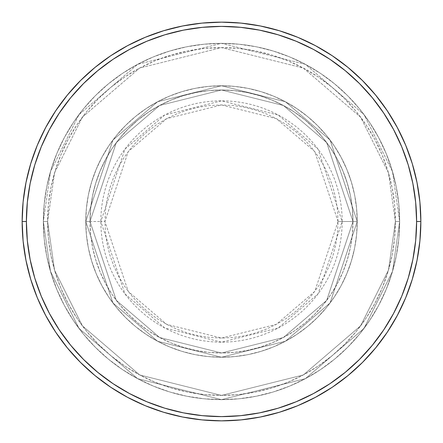 <?xml version="1.0" encoding="UTF-8"?>
<svg xmlns="http://www.w3.org/2000/svg" width="443" height="443" viewBox="0 0 443 443"><rect width="100%" height="100%" fill="white"/><g stroke="black" fill="none" stroke-linecap="round" stroke-linejoin="round"><path stroke-width="0.33" stroke-dasharray="2.21 1.66" d="M338.064 221.5L314.751 151.561L276.354 118.652L221.5 104.936L166.646 118.652L128.248 151.561L104.936 221.5L100.843 221.5L124.97 149.103L164.718 115.036L221.5 100.843L278.282 115.036L318.03 149.103L342.157 221.5L338.064 221.5L337.5 210.076L335.822 198.757L333.042 187.666L329.188 176.895L324.298 166.551L318.417 156.739L311.606 147.552L303.92 139.08L295.448 131.394L286.261 124.583L276.449 118.702L266.105 113.812L255.334 109.958L244.243 107.178L232.924 105.5L221.5 104.936L210.076 105.5L198.757 107.178L187.666 109.958L176.895 113.812L166.551 118.702L156.739 124.583L147.552 131.394L139.08 139.08L131.394 147.552L124.583 156.739L118.702 166.551L113.812 176.895L109.958 187.666L107.178 198.757L105.5 210.076L104.936 221.5L105.5 232.924L107.178 244.243L109.958 255.334L113.812 266.105L118.702 276.449L124.583 286.261L131.394 295.448L139.08 303.92L147.552 311.606L156.739 318.417L166.551 324.298L176.895 329.188L187.666 333.042L198.757 335.822L210.076 337.5L221.5 338.064L232.924 337.5L244.243 335.822L255.334 333.042L266.105 329.188L276.449 324.298L286.261 318.417L295.448 311.606L303.92 303.92L311.606 295.448L318.417 286.261L324.298 276.449L329.188 266.105L333.042 255.334L335.822 244.243L337.5 232.924L338.064 221.5L342.157 221.5A120.657 120.657 0 0 0 221.5 100.843A120.657 120.657 0 0 0 100.843 221.5L85.77 221.5L112.915 302.934L157.63 341.26L221.5 357.23L285.37 341.26L330.085 302.934L357.23 221.5L352.988 221.5L326.69 300.393L283.376 337.516L221.5 352.988L159.624 337.516L116.31 300.393L90.012 221.5L85.77 221.5L90.012 221.5L116.31 300.393L159.624 337.516L221.5 352.988L283.376 337.516L326.69 300.393L352.988 221.5L357.23 221.5L330.085 302.934L285.37 341.26L221.5 357.23L157.63 341.26L112.915 302.934L85.77 221.5L112.915 302.934L157.63 341.26L221.5 357.23L285.37 341.26L330.085 302.934L357.23 221.5L352.988 221.5L326.69 300.393L283.376 337.516L221.5 352.988L159.624 337.516L116.31 300.393L90.012 221.5L85.77 221.5L90.012 221.5L116.31 300.393L159.624 337.516L221.5 352.988L283.376 337.516L326.69 300.393L352.988 221.5L357.23 221.5L330.085 302.934L285.37 341.26L221.5 357.23L157.63 341.26L112.915 302.934L85.77 221.5L112.915 302.934L157.63 341.26L221.5 357.23L285.37 341.26L330.085 302.934L357.23 221.5L352.988 221.5L326.69 300.393L283.376 337.516L221.5 352.988L159.624 337.516L116.31 300.393L90.012 221.5L85.77 221.5L90.012 221.5L116.31 300.393L159.624 337.516L221.5 352.988L283.376 337.516L326.69 300.393L352.988 221.5L357.23 221.5L330.085 302.934L285.37 341.26L221.5 357.23L157.63 341.26L112.915 302.934L85.77 221.5A135.73 135.73 0 0 1 221.5 85.77A135.73 135.73 0 0 1 357.23 221.5A135.73 135.73 0 0 0 221.5 85.77A135.73 135.73 0 0 0 85.77 221.5A135.73 135.73 0 0 1 221.5 85.77A135.73 135.73 0 0 1 357.23 221.5A135.73 135.73 0 0 0 221.5 85.77A135.73 135.73 0 0 0 85.77 221.5A135.73 135.73 0 0 1 221.5 85.77A135.73 135.73 0 0 1 357.23 221.5L342.157 221.5L357.23 221.5A135.73 135.73 0 0 0 221.5 85.77A135.73 135.73 0 0 0 85.77 221.5A135.73 135.73 0 0 1 221.5 85.77A135.73 135.73 0 0 1 357.23 221.5A135.73 135.73 0 0 0 221.5 85.77A135.73 135.73 0 0 0 85.77 221.5A135.73 135.73 0 0 1 221.5 85.77A135.73 135.73 0 0 1 357.23 221.5A135.73 135.73 0 0 1 221.5 357.23A135.73 135.73 0 0 1 85.77 221.5A135.73 135.73 0 0 0 221.5 357.23A135.73 135.73 0 0 0 357.23 221.5A135.73 135.73 0 0 1 221.5 357.23A135.73 135.73 0 0 1 85.77 221.5A135.73 135.73 0 0 0 221.5 357.23A135.73 135.73 0 0 0 357.23 221.5A135.73 135.73 0 0 1 221.5 357.23A135.73 135.73 0 0 1 85.77 221.5L100.843 221.5A120.657 120.657 0 0 0 221.5 342.157A120.657 120.657 0 0 0 342.157 221.5L318.03 293.897L278.282 327.964L221.5 342.157L164.718 327.964L124.97 293.897L100.843 221.5L104.936 221.5L128.248 291.439L166.646 324.348L221.5 338.064L276.354 324.348L314.751 291.439L338.064 221.5M399.641 221.5L395.4 221.5A173.9 173.9 0 0 0 221.5 47.6A173.9 173.9 0 0 0 47.6 221.5L43.359 221.5A178.141 178.141 0 0 1 221.5 43.359A178.141 178.141 0 0 1 399.641 221.5L395.4 221.5L388.445 270.191L360.619 325.843L303.333 374.944L221.5 395.4L139.667 374.944L82.381 325.843L54.555 270.191L47.6 221.5L43.359 221.5L50.485 271.382L78.987 328.385L137.668 378.682L221.5 399.641L305.332 378.682L364.013 328.385L392.515 271.382L399.641 221.5L392.515 271.382L364.013 328.385L305.332 378.682L221.5 399.641L137.668 378.682L78.987 328.385L50.485 271.382L43.359 221.5L47.6 221.5L54.555 270.191L82.381 325.843L139.667 374.944L221.5 395.4L303.333 374.944L360.619 325.843L388.445 270.191L395.4 221.5L399.641 221.5A178.141 178.141 0 0 0 221.5 43.359A178.141 178.141 0 0 0 43.359 221.5A178.141 178.141 0 0 1 221.5 43.359A178.141 178.141 0 0 1 399.641 221.5L398.783 204.04L396.219 186.747L391.972 169.785L386.08 153.328L378.61 137.524L369.623 122.528L359.207 108.485L347.467 95.533L334.515 83.793L320.472 73.377L305.476 64.39L289.672 56.92L273.215 51.028L256.253 46.781L238.96 44.217L221.5 43.359L204.04 44.217L186.747 46.781L169.785 51.028L153.328 56.92L137.524 64.39L122.528 73.377L108.485 83.793L95.533 95.533L83.793 108.485L73.377 122.528L64.39 137.524L56.92 153.328L51.028 169.785L46.781 186.747L44.217 204.04L43.359 221.5L44.217 238.96L46.781 256.253L51.028 273.215L56.92 289.672L64.39 305.476L73.377 320.472L83.793 334.515L95.533 347.467L108.485 359.207L122.528 369.623L137.524 378.61L153.328 386.08L169.785 391.972L186.747 396.219L204.04 398.783L221.5 399.641L238.96 398.783L256.253 396.219L273.215 391.972L289.672 386.08L305.476 378.61L320.472 369.623L334.515 359.207L347.467 347.467L359.207 334.515L369.623 320.472L378.61 305.476L386.08 289.672L391.972 273.215L396.219 256.253L398.783 238.96L399.641 221.5A178.141 178.141 0 0 1 221.5 399.641A178.141 178.141 0 0 1 43.359 221.5A178.141 178.141 0 0 0 221.5 399.641A178.141 178.141 0 0 0 399.641 221.5L395.4 221.5L394.563 238.544L392.061 255.428L387.913 271.98L382.165 288.05L374.867 303.477L366.095 318.113L355.928 331.824L344.466 344.466L331.824 355.928L318.113 366.095L303.477 374.867L288.05 382.165L271.98 387.913L255.428 392.061L238.544 394.563L221.5 395.4L204.456 394.563L187.572 392.061L171.02 387.913L154.95 382.165L139.523 374.867L124.887 366.095L111.176 355.928L98.534 344.466L87.072 331.824L76.905 318.113L68.133 303.477L60.835 288.05L55.087 271.98L50.939 255.428L48.437 238.544L47.6 221.5L48.437 204.456L50.939 187.572L55.087 171.02L60.835 154.95L68.133 139.523L76.905 124.887L87.072 111.176L98.534 98.534L111.176 87.072L124.887 76.905L139.523 68.133L154.95 60.835L171.02 55.087L187.572 50.939L204.456 48.437L221.5 47.6L238.544 48.437L255.428 50.939L271.98 55.087L288.05 60.835L303.477 68.133L318.113 76.905L331.824 87.072L344.466 98.534L355.928 111.176L366.095 124.887L374.867 139.523L382.165 154.95L387.913 171.02L392.061 187.572L394.563 204.456L395.4 221.5L388.445 172.809L360.619 117.157L303.333 68.056L221.5 47.6L139.667 68.056L82.381 117.157L54.555 172.809L47.6 221.5L43.359 221.5L50.485 171.618L78.987 114.615L137.668 64.318L221.5 43.359L305.332 64.318L364.013 114.615L392.515 171.618L399.641 221.5L392.515 171.618L364.013 114.615L305.332 64.318L221.5 43.359L137.668 64.318L78.987 114.615L50.485 171.618L43.359 221.5L47.6 221.5L54.555 172.809L82.381 117.157L139.667 68.056L221.5 47.6L303.333 68.056L360.619 117.157L388.445 172.809L395.4 221.5L399.641 221.5A178.141 178.141 0 0 1 221.5 399.641A178.141 178.141 0 0 1 43.359 221.5L47.6 221.5A173.9 173.9 0 0 0 221.5 395.4A173.9 173.9 0 0 0 395.4 221.5L399.641 221.5M90.012 221.5A131.488 131.488 0 0 1 221.5 90.012A131.488 131.488 0 0 1 352.988 221.5A131.488 131.488 0 0 0 221.5 90.012A131.488 131.488 0 0 0 90.012 221.5L90.649 234.386L92.543 247.15L95.677 259.67L100.024 271.819L105.539 283.481L112.173 294.551L119.859 304.911L128.525 314.475L138.089 323.141L148.449 330.827L159.519 337.461L171.181 342.976L183.33 347.323L195.85 350.457L208.614 352.351L221.5 352.988L234.386 352.351L247.15 350.457L259.67 347.323L271.819 342.976L283.481 337.461L294.551 330.827L304.911 323.141L314.475 314.475L323.141 304.911L330.827 294.551L337.461 283.481L342.976 271.819L347.323 259.67L350.457 247.15L352.351 234.386L352.988 221.5L352.351 208.614L350.457 195.85L347.323 183.33L342.976 171.181L337.461 159.519L330.827 148.449L323.141 138.089L314.475 128.525L304.911 119.859L294.551 112.173L283.481 105.539L271.819 100.024L259.67 95.677L247.15 92.543L234.386 90.649L221.5 90.012L208.614 90.649L195.85 92.543L183.33 95.677L171.181 100.024L159.519 105.539L148.449 112.173L138.089 119.859L128.525 128.525L119.859 138.089L112.173 148.449L105.539 159.519L100.024 171.181L95.677 183.33L92.543 195.85L90.649 208.614L90.012 221.5A131.488 131.488 0 0 0 221.5 352.988A131.488 131.488 0 0 0 352.988 221.5A131.488 131.488 0 0 1 221.5 352.988A131.488 131.488 0 0 1 90.012 221.5L90.649 208.614L92.543 195.85L95.677 183.33L100.024 171.181L105.539 159.519L112.173 148.449L119.859 138.089L128.525 128.525L138.089 119.859L148.449 112.173L159.519 105.539L171.181 100.024L183.33 95.677L195.85 92.543L208.614 90.649L221.5 90.012L234.386 90.649L247.15 92.543L259.67 95.677L271.819 100.024L283.481 105.539L294.551 112.173L304.911 119.859L314.475 128.525L323.141 138.089L330.827 148.449L337.461 159.519L342.976 171.181L347.323 183.33L350.457 195.85L352.351 208.614L352.988 221.5L352.351 234.386L350.457 247.15L347.323 259.67L342.976 271.819L337.461 283.481L330.827 294.551L323.141 304.911L314.475 314.475L304.911 323.141L294.551 330.827L283.481 337.461L271.819 342.976L259.67 347.323L247.15 350.457L234.386 352.351L221.5 352.988L208.614 352.351L195.85 350.457L183.33 347.323L171.181 342.976L159.519 337.461L148.449 330.827L138.089 323.141L128.525 314.475L119.859 304.911L112.173 294.551L105.539 283.481L100.024 271.819L95.677 259.67L92.543 247.15L90.649 234.386L90.012 221.5L85.77 221.5L86.424 234.801L88.378 247.98L91.618 260.899L96.103 273.442L101.801 285.48L108.646 296.904L116.581 307.603L125.524 317.476L135.397 326.419L146.096 334.354L157.52 341.199L169.558 346.897L182.101 351.382L195.02 354.621L208.199 356.576L221.5 357.23L234.801 356.576L247.98 354.621L260.899 351.382L273.442 346.897L285.48 341.199L296.904 334.354L307.603 326.419L317.476 317.476L326.419 307.603L334.354 296.904L341.199 285.48L346.897 273.442L351.382 260.899L354.621 247.98L356.576 234.801L357.23 221.5L356.576 208.199L354.621 195.02L351.382 182.101L346.897 169.558L341.199 157.52L334.354 146.096L326.419 135.397L317.476 125.524L307.603 116.581L296.904 108.646L285.48 101.801L273.442 96.103L260.899 91.618L247.98 88.378L234.801 86.424L221.5 85.77L208.199 86.424L195.02 88.378L182.101 91.618L169.558 96.103L157.52 101.801L146.096 108.646L135.397 116.581L125.524 125.524L116.581 135.397L108.646 146.096L101.801 157.52L96.103 169.558L91.618 182.101L88.378 195.02L86.424 208.199L85.77 221.5A135.73 135.73 0 0 0 221.5 357.23A135.73 135.73 0 0 0 357.23 221.5A135.73 135.73 0 0 1 221.5 357.23A135.73 135.73 0 0 1 85.77 221.5A135.73 135.73 0 0 0 221.5 357.23A135.73 135.73 0 0 0 357.23 221.5A135.73 135.73 0 0 1 221.5 357.23A135.73 135.73 0 0 1 85.77 221.5L112.915 140.066L157.63 101.74L221.5 85.77L285.37 101.74L330.085 140.066L357.23 221.5L352.988 221.5L326.69 142.607L283.376 105.484L221.5 90.012L159.624 105.484L116.31 142.607L90.012 221.5L116.31 142.607L159.624 105.484L221.5 90.012L283.376 105.484L326.69 142.607L352.988 221.5L357.23 221.5L330.085 140.066L285.37 101.74L221.5 85.77L157.63 101.74L112.915 140.066L85.77 221.5L90.012 221.5L85.77 221.5L112.915 140.066L157.63 101.74L221.5 85.77L285.37 101.74L330.085 140.066L357.23 221.5L352.988 221.5L326.69 142.607L283.376 105.484L221.5 90.012L159.624 105.484L116.31 142.607L90.012 221.5L116.31 142.607L159.624 105.484L221.5 90.012L283.376 105.484L326.69 142.607L352.988 221.5L357.23 221.5L330.085 140.066L285.37 101.74L221.5 85.77L157.63 101.74L112.915 140.066L85.77 221.5L90.012 221.5L85.77 221.5L112.915 140.066L157.63 101.74L221.5 85.77L285.37 101.74L330.085 140.066L357.23 221.5L352.988 221.5L326.69 142.607L283.376 105.484L221.5 90.012L159.624 105.484L116.31 142.607L90.012 221.5L116.31 142.607L159.624 105.484L221.5 90.012L283.376 105.484L326.69 142.607L352.988 221.5L357.23 221.5L330.085 140.066L285.37 101.74L221.5 85.77L157.63 101.74L112.915 140.066L85.77 221.5L90.012 221.5M420.85 221.5A199.35 199.35 0 0 0 221.5 22.15A199.35 199.35 0 0 0 22.15 221.5A199.35 199.35 0 0 0 221.5 420.85A199.35 199.35 0 0 0 420.85 221.5"/><path stroke-width="0.66" d="M22.15 221.5L26.392 221.5A195.108 195.108 0 0 1 221.5 26.392A195.108 195.108 0 0 1 416.608 221.5L420.85 221.5A199.35 199.35 0 0 0 221.5 22.15A199.35 199.35 0 0 0 22.15 221.5A199.35 199.35 0 0 1 221.5 22.15A199.35 199.35 0 0 1 420.85 221.5A199.35 199.35 0 0 1 221.5 420.85A199.35 199.35 0 0 1 22.15 221.5L23.108 201.958L25.982 182.61L30.733 163.633L37.323 145.21L45.69 127.529L55.746 110.744L67.402 95.035L80.537 80.537L95.035 67.402L110.744 55.746L127.529 45.69L145.21 37.323L163.633 30.733L182.61 25.982L201.958 23.108L221.5 22.15L241.042 23.108L260.39 25.982L279.367 30.733L297.79 37.323L315.471 45.69L332.256 55.746L347.965 67.402L362.463 80.537L375.598 95.035L387.254 110.744L397.31 127.529L405.677 145.21L412.267 163.633L417.018 182.61L419.892 201.958L420.85 221.5L419.892 241.042L417.018 260.39L412.267 279.367L405.677 297.79L397.31 315.471L387.254 332.256L375.598 347.965L362.463 362.463L347.965 375.598L332.256 387.254L315.471 397.31L297.79 405.677L279.367 412.267L260.39 417.018L241.042 419.892L221.5 420.85L201.958 419.892L182.61 417.018L163.633 412.267L145.21 405.677L127.529 397.31L110.744 387.254L95.035 375.598L80.537 362.463L67.402 347.965L55.746 332.256L45.69 315.471L37.323 297.79L30.733 279.367L25.982 260.39L23.108 241.042L22.15 221.5A199.35 199.35 0 0 0 221.5 420.85A199.35 199.35 0 0 0 420.85 221.5L416.608 221.5L415.667 202.373L412.859 183.435L408.208 164.862L401.757 146.838L393.572 129.528L383.727 113.103L372.319 97.726L359.461 83.539L345.274 70.681L329.897 59.273L313.472 49.428L296.162 41.243L278.138 34.792L259.565 30.141L240.627 27.333L221.5 26.392L202.373 27.333L183.435 30.141L164.862 34.792L146.838 41.243L129.528 49.428L113.103 59.273L97.726 70.681L83.539 83.539L70.681 97.726L59.273 113.103L49.428 129.528L41.243 146.838L34.792 164.862L30.141 183.435L27.333 202.373L26.392 221.5L27.333 240.627L30.141 259.565L34.792 278.138L41.243 296.162L49.428 313.472L59.273 329.897L70.681 345.274L83.539 359.461L97.726 372.319L113.103 383.727L129.528 393.572L146.838 401.757L164.862 408.208L183.435 412.859L202.373 415.667L221.5 416.608L240.627 415.667L259.565 412.859L278.138 408.208L296.162 401.757L313.472 393.572L329.897 383.727L345.274 372.319L359.461 359.461L372.319 345.274L383.727 329.897L393.572 313.472L401.757 296.162L408.208 278.138L412.859 259.565L415.667 240.627L416.608 221.5A195.108 195.108 0 0 1 221.5 416.608A195.108 195.108 0 0 1 26.392 221.5L22.15 221.5"/></g></svg>
